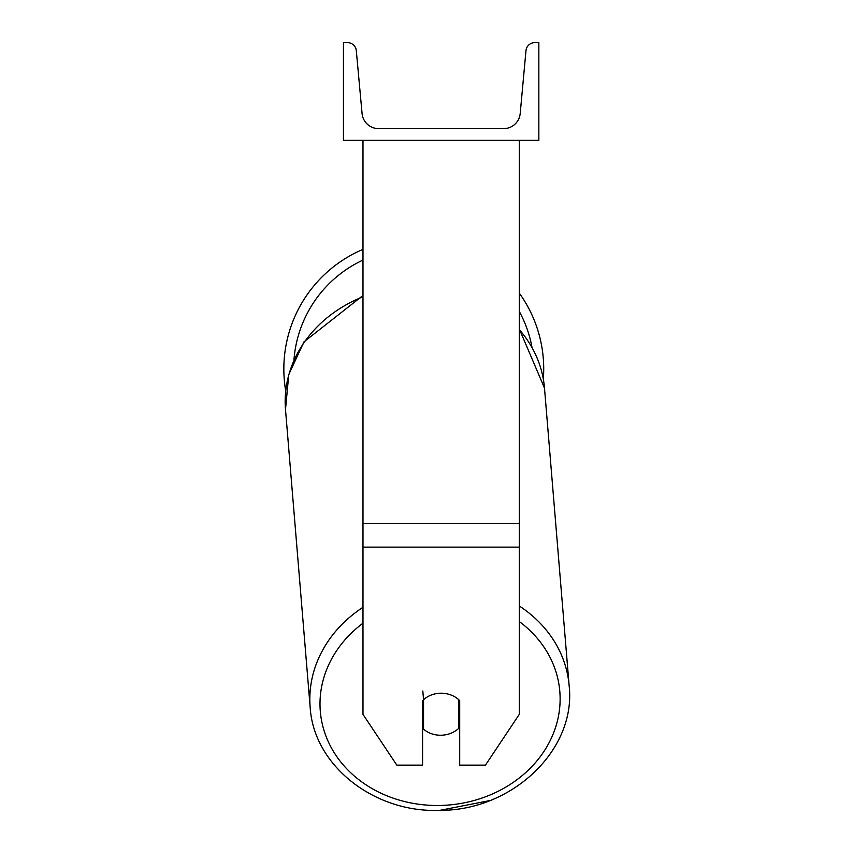 <?xml version="1.0" encoding="UTF-8"?>
<svg xmlns="http://www.w3.org/2000/svg" width="853" height="853" viewBox="0 0 853 853"><rect width="100%" height="100%" fill="white"/><g stroke="black" fill="none" stroke-linecap="round" stroke-linejoin="round"><path stroke-width="1.28" d="M422.821 690.983L423.546 699.769A24.428 21.133 175.3 0 1 427.118 697.05A24.428 21.154 0 0 1 441.14 693.212A24.428 21.154 0 0 1 459.703 700.622L459.703 765.13L485.453 765.13L519.296 714.366L519.296 547.125L362.983 547.125L362.983 714.366L396.826 765.13L422.576 765.13L422.576 700.622A24.428 21.154 0 0 1 423.536 699.705M519.296 547.125L519.296 140.35M362.983 547.125L362.983 140.35M519.296 293.123A129.933 129.933 0 0 1 543.329 379.052M362.983 607.293A129.933 112.436 175.3 0 0 310.161 707.244L285.499 409.515L285.702 390.855A129.933 129.933 0 0 1 362.983 249.364M538.84 140.35L343.439 140.35L343.439 42.65L347.544 42.65A8.797 8.797 0 0 1 356.298 50.636L362.077 113.534A16.612 16.612 0 0 0 378.615 128.622L503.665 128.622A16.612 16.612 0 0 0 520.202 113.534L525.981 50.636A8.797 8.797 0 0 1 534.735 42.65L538.84 42.65L538.84 140.35M422.576 720.124A24.428 21.133 175.3 0 0 422.821 720.337L423.546 729.123A24.428 21.133 175.3 0 0 441.118 735.233A24.428 21.133 175.3 0 0 458.69 728.398L458.69 699.652M423.546 729.123L423.546 699.769M458.69 718.919A24.428 21.133 175.3 0 0 459.703 717.831M422.821 720.337L422.821 700.377M519.296 523.401L362.983 523.401M531.941 347.054A120.166 120.166 0 0 0 519.296 311.452M362.983 260.058A120.166 120.166 0 0 0 293.954 359.891M519.296 621.56A120.166 103.981 -4.7 0 1 552.413 735.766A120.166 103.981 -4.7 0 1 440.063 805.467A120.166 103.981 -4.7 0 1 327.221 739.274A120.166 103.981 -4.7 0 1 362.983 623.202M362.983 295.479L303.977 341.861L288.783 374.488L285.499 409.515A129.933 112.436 -4.7 0 1 362.983 296.759M489.793 800.572L439.86 810.35C512.109 810.702 576.383 749.84 569.154 685.791A129.933 112.436 175.3 0 0 519.296 605.993M519.296 329.621A129.933 112.436 -4.7 0 1 544.491 388.062L569.154 685.791M310.161 707.244C313.573 765.589 374.307 813.08 439.86 810.35M519.296 328.959L544.491 388.062"/></g></svg>
